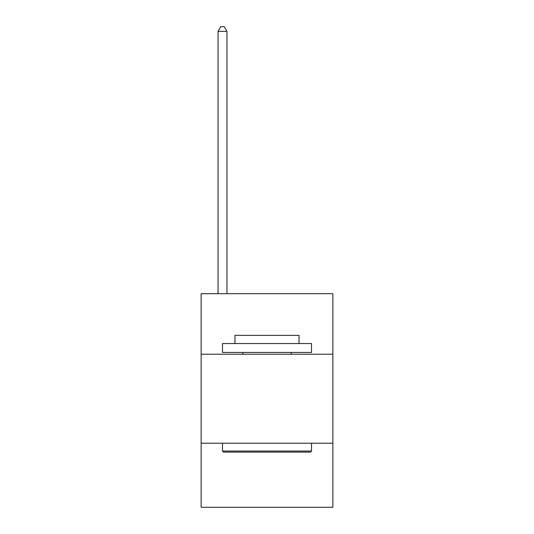 <?xml version="1.0" encoding="UTF-8"?>
<svg xmlns="http://www.w3.org/2000/svg" width="534" height="534" viewBox="0 0 534 534"><rect width="100%" height="100%" fill="white"/><g stroke="black" fill="none" stroke-linecap="round" stroke-linejoin="round"><path stroke-width="0.8" d="M332.862 354.222L332.862 293.7L201.138 293.7L201.138 354.222L332.862 354.222L332.862 507.3L201.138 507.3L201.138 354.222M332.862 443.22L201.138 443.22M223.566 452.118L222.498 451.05L311.502 451.05L310.434 452.118L223.566 452.118M311.502 343.542L311.502 352.44L222.498 352.44L222.498 343.542L311.502 343.542M234.96 343.542L234.96 335.352L299.04 335.352L299.04 343.542M311.502 443.22L311.502 451.05M222.498 443.22L222.498 451.05M291.21 352.44L291.21 354.222M242.79 352.44L242.79 354.222M226.95 293.7L226.95 31.326L218.052 31.326L218.052 293.7M218.052 31.326L220.722 26.7L224.28 26.7L226.95 31.326"/></g></svg>
